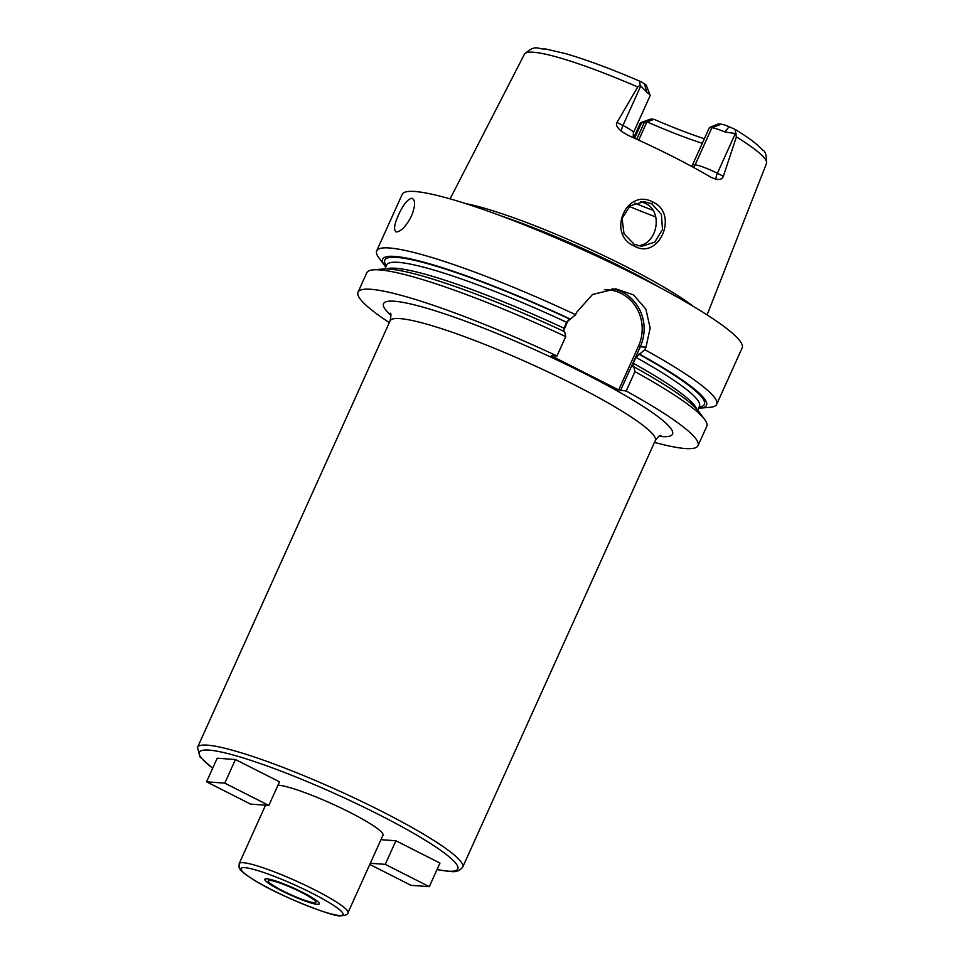 <?xml version="1.0" encoding="UTF-8"?>
<svg xmlns="http://www.w3.org/2000/svg" width="964" height="964" viewBox="0 0 964 964"><rect width="100%" height="100%" fill="white"/><g stroke="black" fill="none" stroke-linecap="round" stroke-linejoin="round"><path stroke-width="1.45" d="M650.146 95.231L646.398 85.555A11.194 1.434 -155.7 0 0 644.47 83.892L646.928 92.46A18.653 2.386 24.3 0 1 650.146 95.231A18.653 2.386 24.3 0 1 650.17 95.581L633.42 132.671A18.653 2.386 24.3 0 0 622.937 125.465L640.795 85.904L646.928 92.46M450.104 198.873L524.44 54.189A132.791 16.966 -155.7 0 1 533.417 52.237A132.791 16.966 24.3 0 1 637.734 86.977L640.253 85.121C639.325 82 639.807 80.988 641.675 82.073L644.47 83.892M691.598 166.386L692.634 164.663L695.14 164.844L711.89 127.754L709.384 127.573L718.144 123.97L721.229 124.187A11.194 1.434 24.3 0 1 729.085 126.718L735.062 129.345L736.388 136.912A132.791 16.966 24.3 0 1 766.488 163.47C766.633 155.421 765.38 150.987 762.741 150.179C757.547 144.395 748.329 137.454 735.062 129.345M636.734 139.238L644.133 122.838L654.062 119.331A102.088 13.05 -155.7 0 0 704.335 138.744M654.062 119.331L650.965 119.102A11.194 1.434 -155.7 0 0 650.375 119.15L640.638 122.729A18.653 2.386 24.3 0 1 641.626 122.657L644.133 122.838M647.398 122.018A98.858 12.628 -155.7 0 0 702.286 143.299M524.44 54.189C535.924 43.513 537.731 49.718 545.347 48.923L565.205 53.526C586.305 59.623 611.61 69.022 641.108 81.759L641.675 82.073M640.795 85.904L640.253 85.121M721.229 124.187L711.89 127.754A18.653 2.386 24.3 0 1 724.976 131.972L736.171 133.671M693.333 167.326A7.459 6.989 94.1 0 0 695.14 164.844A18.653 2.386 24.3 0 1 717.385 173.279L723.337 176.292L736.388 136.912M693.273 306.371A141.31 18.063 -155.7 0 0 583.425 246.23A141.31 18.063 -155.7 0 0 465.672 203.597M723.337 176.292C722.566 178.93 720.144 179.919 716.071 179.268L711.179 177.412A135.237 17.28 -155.7 0 0 627.697 135.153L621.611 131.453C617.068 127.694 615.526 124.693 616.984 122.452L622.937 125.465A7.459 2.434 116.8 0 0 621.611 131.453M637.734 86.977L616.984 122.452M653.038 202.115C679.246 214.056 658.954 260.654 634.095 246.001C606.416 234.071 626.395 187.293 653.038 202.115L651.664 203.753L661.388 214.382L662.497 229.504L654.689 242.169L641.578 246.35L634.167 244.266L624.009 233.758L622.105 218.479L630.131 205.814L644.085 201.657L651.664 203.753M692.634 164.663L709.384 127.573M698.563 408.206A177.653 22.702 -155.7 0 0 700.334 408.109L710.191 407.278A186.522 23.835 -155.7 0 0 716.674 404.362L742.172 347.871A186.522 23.835 24.3 0 0 610.2 262.497A186.522 23.835 24.3 0 0 414.869 191.487A186.522 23.835 -155.7 0 0 402.193 194.367L376.683 250.857A186.522 23.835 -155.7 0 0 378.78 257.641L384.684 265.594A177.653 22.702 -155.7 0 0 385.781 266.98M612.116 288.754A41.03 38.44 -85.9 0 1 640.289 346.775L645.988 347.197L650.158 328.073L645.868 309.107L633.456 294.888L615.731 288.851L592.547 294.454L576.773 312.155L575.616 314.698A186.522 23.835 -155.7 0 0 389.36 247.977A186.522 23.835 -155.7 0 0 376.683 250.857M396.602 231.95C393.372 230.601 393.999 224.961 398.481 215.02C403.073 204.874 407.519 199.271 411.821 198.235C415.592 199.861 415.496 205.778 411.508 215.96C406.422 225.865 401.446 231.191 396.602 231.95L395.794 231.746M565.735 336.593L564.639 331.737A177.653 22.702 24.3 0 0 383.142 269.004L373.273 269.848A186.522 23.835 -155.7 0 1 565.735 336.593L556.975 355.993A186.522 23.835 -155.7 0 0 358.042 292.152A186.522 23.835 -155.7 0 0 389.299 322.627M556.975 355.993L551.275 355.583L552.011 356.174L618.719 389.938L626.19 391.023A186.522 23.835 -155.7 0 1 698.02 445.657A186.522 23.835 -155.7 0 1 654.484 442.368M373.273 269.848A186.522 23.835 -155.7 0 0 366.802 272.752L358.042 292.152M698.02 445.657L706.781 426.269A186.522 23.835 -155.7 0 0 704.684 419.485A186.522 23.835 -155.7 0 0 634.951 371.634L626.19 391.023M645.988 347.197L644.844 349.727A186.522 23.835 -155.7 0 1 716.674 404.362M411.821 198.235L412.652 198.464M563.807 331.676L563.988 328.206L566.651 322.301L570.351 319.096A177.653 22.702 -155.7 0 0 384.684 265.594M575.616 314.698L570.351 319.096M563.325 331.11L568.579 319.494M604.344 289.718A39.536 37.042 -85.9 0 1 638.505 346.1L618.719 389.938M638.505 346.1L640.289 346.775L620.491 390.613M700.334 408.109A177.653 22.702 -155.7 0 0 639.578 354.125L644.844 349.727M639.578 354.125L635.879 357.343L633.215 363.247L632.842 366.657M634.951 371.634L633.866 366.778L633.035 366.718M633.866 366.778A177.653 22.702 24.3 0 1 698.792 411.532L704.684 419.485M265.546 805.193L239.168 863.624A59.684 7.628 24.3 0 1 243.229 862.708A59.684 7.628 24.3 0 1 305.733 885.434A59.684 7.628 24.3 0 1 347.968 912.751L382.985 835.198A59.684 7.628 24.3 0 0 340.75 807.88A59.684 7.628 24.3 0 0 278.247 785.154A59.684 7.628 -155.7 0 0 278.006 785.142M268.836 805.434L279.5 781.828L235.445 759.536L217.201 758.21L206.549 781.816L250.604 804.121L268.836 805.434L224.793 783.142L206.549 781.816M369.778 864.443L411.062 885.338L429.305 886.663L439.958 863.057L395.915 840.765L380.961 839.68M314.071 902.714A26.112 3.338 -155.7 0 0 315.843 902.304A26.112 3.338 -155.7 0 0 297.37 890.35A26.112 3.338 -155.7 0 0 270.016 880.409A26.112 3.338 -155.7 0 0 268.245 880.819A26.112 3.338 -155.7 0 0 286.718 892.772A26.112 3.338 -155.7 0 0 314.071 902.714M235.445 759.536L224.793 783.142M429.305 886.663L385.251 864.359L370.297 863.274M395.915 840.765L385.251 864.359M637.698 245.772C657.183 244.82 663.822 211.441 645.205 203.284L640.819 201.681M646.772 122.223L638.686 140.129M633.649 137.828L640.361 122.946A18.653 2.386 24.3 0 1 640.638 122.729M266.871 878.819A29.848 3.808 24.3 0 1 298.129 890.182A29.848 3.808 24.3 0 1 319.241 903.846A29.848 3.808 24.3 0 1 317.216 904.304A29.848 3.808 24.3 0 1 285.959 892.941A29.848 3.808 24.3 0 1 264.847 879.276A29.848 3.808 24.3 0 1 266.871 878.819M724.976 131.972L729.085 126.718M716.071 179.268A7.459 2.434 -63.2 0 1 717.385 173.279L735.255 133.719M501.413 216.044A140.696 17.979 24.3 0 1 660.292 287.778M551.384 235.999A140.563 17.967 24.3 0 1 612.285 263.497M658.882 436.318A158.542 20.256 -155.7 0 0 661.75 436.596A158.542 20.256 -155.7 0 0 583.413 372.923A158.542 20.256 -155.7 0 0 394.312 301.226A158.542 20.256 -155.7 0 0 390.938 315.324M386.311 265.811A175.328 22.401 24.3 0 1 569.519 319.036M638.734 354.065A175.328 22.401 24.3 0 1 699.093 407.037M386.745 264.847L386.672 264.992A171.592 21.931 24.3 0 1 566.651 322.301M635.879 357.343A171.592 21.931 24.3 0 1 699.454 406.218L697.695 410.146M386.468 268.92A171.592 21.931 24.3 0 1 563.988 328.206M633.215 363.247A171.592 21.931 24.3 0 1 696.659 408.977M660.93 435.379C659.979 434.993 658.099 436.728 655.303 440.572A145.48 18.593 -155.7 0 0 552.348 373.984A145.48 18.593 -155.7 0 0 400 318.602A145.48 18.593 -155.7 0 0 390.107 320.843C391.107 315.806 391.167 313.252 390.287 313.18L390.287 313.18M390.107 320.843L197.512 747.389A145.48 18.593 24.3 0 1 207.393 745.148A145.48 18.593 24.3 0 1 359.753 800.542A145.48 18.593 24.3 0 1 462.696 867.13C457.418 873.758 451.08 871.07 449.405 871.504L437.017 869.588M212.707 768.175A141.756 18.111 24.3 0 1 209.019 750.113A141.756 18.111 24.3 0 1 378.093 814.219A141.756 18.111 24.3 0 1 448.152 871.155A141.756 18.111 24.3 0 1 437.066 869.48M339.244 915.451A55.96 7.146 24.3 0 1 272.499 890.146A55.96 7.146 24.3 0 1 244.844 867.672A55.96 7.146 24.3 0 1 311.589 892.977A55.96 7.146 24.3 0 1 339.244 915.451M634.095 246.001L634.167 244.266M629.335 206.441A117.512 15.014 -155.7 0 0 655.773 216.936M634.842 203.127A114.704 14.653 -155.7 0 0 652.965 210.321M634.589 138.262L641.626 122.657L650.965 119.102M766.488 163.47L707.106 314.927M633.107 137.587L633.42 132.671M386.672 264.992L384.901 268.908M212.658 768.284L199.946 756.873L197.512 747.389M655.303 440.572L462.696 867.13M347.968 912.751C348.137 914.475 345.642 915.487 340.497 915.8C334.966 917.62 278.704 895.954 253.749 879.867C241.663 872.239 239.747 869.492 239.084 867.407L239.168 863.624"/></g></svg>
